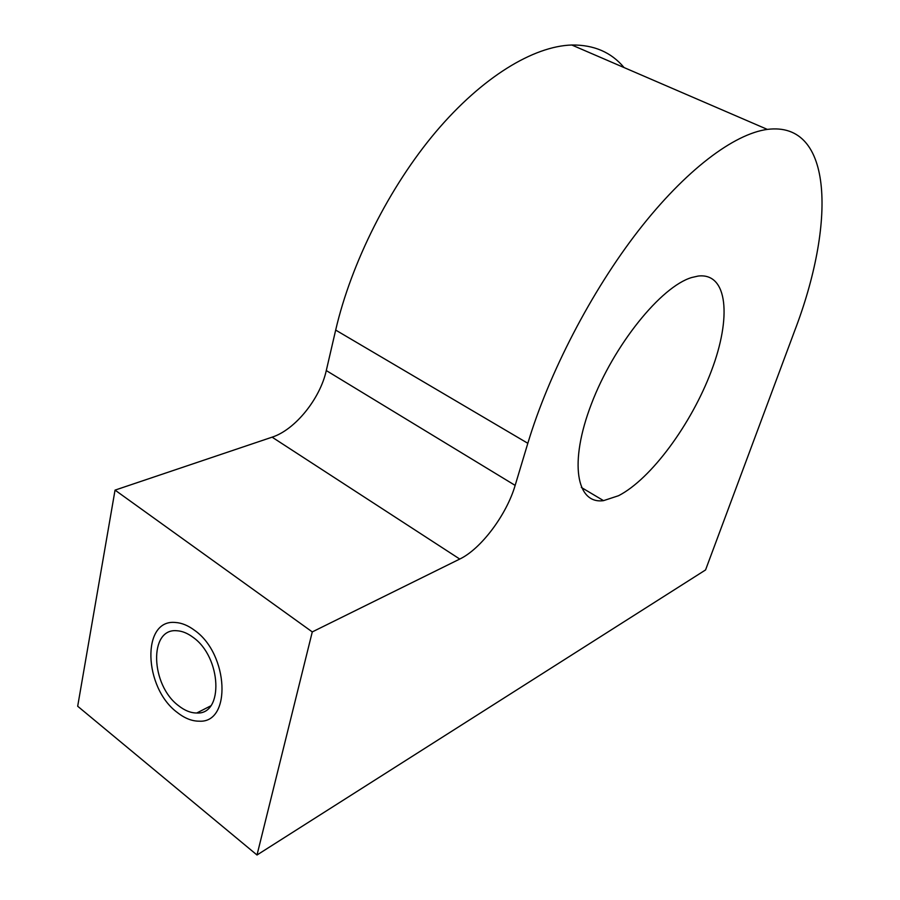 <?xml version="1.0" encoding="UTF-8"?>
<svg xmlns="http://www.w3.org/2000/svg" width="900" height="900" viewBox="0 0 900 900"><rect width="100%" height="100%" fill="white"/><g stroke="black" fill="none" stroke-linecap="round" stroke-linejoin="round"><path stroke-width="1.35" d="M527.827 443.295C548.899 373.252 591.188 291.566 638.347 230.76C685.586 170.01 733.95 133.898 767.34 129.398C834.176 120.847 835.391 224.752 794.498 331.256L705.555 569.947L257.006 855L312.277 631.913L459.754 559.058C481.14 548.854 506.632 514.665 515.149 485.392L527.827 443.295L335.678 330.086C351.259 262.789 389.43 186.84 435.859 131.85C482.377 76.927 533.509 46.148 571.804 45.011C593.865 44.741 611.28 52.256 624.071 67.567M691.774 277.504C661.106 286.459 613.766 345.026 591.413 403.942C568.755 462.915 576.472 504.495 603.529 500.636L618.536 495.72C651.161 478.969 691.481 423.934 711.428 370.822C731.621 317.734 727.931 272.509 698.197 276.053L691.774 277.504M257.006 855L77.681 706.241L115.043 490.118L272.104 437.164C295.132 429.784 320.085 398.79 326.284 370.564L335.678 330.086M312.277 631.913L115.043 490.118M178.763 705.859C184.826 710.617 190.822 712.991 196.751 713.002C223.987 714.915 221.58 657.101 193.016 637.301C187.571 633.229 182.227 631.046 176.951 630.754C148.624 627.829 150.502 685.316 178.763 705.859M194.479 630.259C228.803 653.94 231.75 723.364 199.192 721.181C191.993 721.204 184.725 718.324 177.368 712.541C143.505 687.803 141.3 618.851 175.444 622.485C181.688 622.867 188.021 625.455 194.479 630.259M515.149 485.392L326.284 370.564M459.754 559.058L272.104 437.164M603.529 500.636L581.332 487.451M767.34 129.398L571.804 45.011M210.701 705.881L196.751 713.002"/></g></svg>
